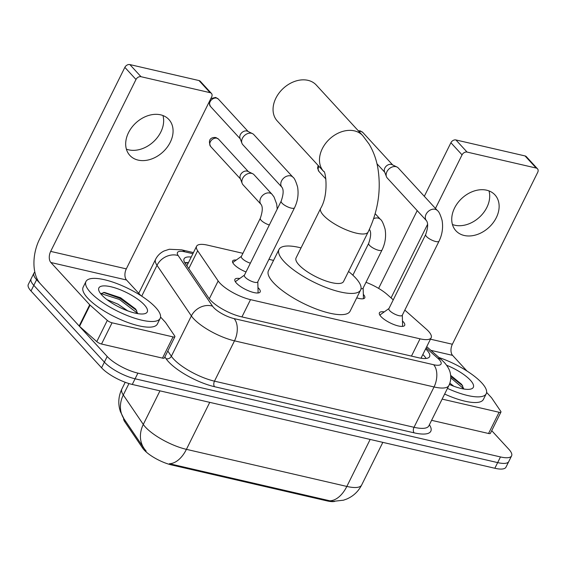 <?xml version="1.0" encoding="UTF-8"?>
<svg xmlns="http://www.w3.org/2000/svg" width="566" height="566" viewBox="0 0 566 566"><rect width="100%" height="100%" fill="white"/><g stroke="black" fill="none" stroke-linecap="round" stroke-linejoin="round"><path stroke-width="0.85" d="M246.019 271.956A13.259 4.012 -153.6 0 1 234.069 264.485A13.259 4.012 -153.6 0 1 232.626 261.004A13.259 4.012 -153.6 0 1 236.255 260.042M402.468 320.964A14.1 4.266 -153.6 0 1 403.141 321.644A14.1 4.266 -153.6 0 1 404.676 325.351A14.1 4.266 -153.6 0 1 394.382 324.743A14.1 4.266 -153.6 0 1 380.939 316.514A14.1 4.266 -153.6 0 1 379.411 312.807A14.1 4.266 -153.6 0 1 384.236 311.908M257.962 287.563A14.1 4.266 -153.6 0 1 258.634 288.243A14.1 4.266 -153.6 0 1 260.162 291.95A14.1 4.266 -153.6 0 1 249.875 291.334A14.1 4.266 -153.6 0 1 236.432 283.113A14.1 4.266 -153.6 0 1 234.897 279.406A14.1 4.266 -153.6 0 1 239.722 278.507M242.913 253.32L207.715 245.184A24.854 7.514 26.4 0 0 196.593 246.252A24.854 7.514 26.4 0 0 197.654 250.745L218.165 280.955A24.854 7.514 26.4 0 0 219.806 282.993A24.854 7.514 26.4 0 0 250.512 299.64L420.036 338.829A24.854 7.514 26.4 0 0 431.158 337.753A24.854 7.514 26.4 0 0 426.226 329.051L404.824 310.097M123.621 418.302A22.371 6.764 26.4 0 0 124.768 421.762L142.717 448.194A22.371 6.764 26.4 0 0 144.196 450.027A22.371 6.764 26.4 0 0 171.831 465.011L327.028 500.889A22.371 6.764 26.4 0 0 334.683 501.419M273.555 260.402L268.935 259.334M393.257 299.853L387.314 294.589A24.854 7.514 26.4 0 0 365.99 282.314M363.33 294.377A13.259 4.012 -153.6 0 1 364.759 297.843A13.259 4.012 -153.6 0 1 356.729 297.836M128.963 383.557L123.296 394.983A29 24.359 145.8 0 0 124.039 418.925L120.381 411.595L119.504 408.454C118.075 401.719 118.867 395.231 121.874 388.991A33.139 10.018 26.4 0 0 123.296 394.983L143.297 424.436A33.139 10.018 26.4 0 0 145.476 427.153A33.139 10.018 26.4 0 0 186.419 449.347A29 17.093 103 0 1 169.39 463.717L329.808 500.797L333.091 501.37L343.491 500.195L346.668 499.063C353.34 496.191 358.335 491.5 361.667 484.998L382.835 442.364M144.613 449.185L146.155 451.116M491.727 430.662L508.891 449.333A24.854 7.514 -153.6 0 1 511.593 455.863L508.784 461.523A24.854 7.514 -153.6 0 1 497.656 462.599L135.083 378.788A24.854 7.514 -153.6 0 1 104.377 362.141L33.811 285.349A24.854 7.514 -153.6 0 1 31.109 278.819A24.854 7.514 -153.6 0 0 33.811 285.349L104.377 362.141A24.854 7.514 -153.6 0 0 135.083 378.788L497.656 462.599A24.854 7.514 -153.6 0 0 508.784 461.523L505.969 467.183A24.854 7.514 -153.6 0 1 494.847 468.259L132.274 384.448A24.854 7.514 -153.6 0 1 101.569 367.801L31.003 291.002A24.854 7.514 -153.6 0 1 28.3 284.472L33.918 273.159A24.854 7.514 -153.6 0 1 34.851 272.147M191.237 257.042A24.854 7.514 26.4 0 0 184.091 258.804A24.854 7.514 26.4 0 0 185.16 263.296L208.748 298.034A24.854 7.514 26.4 0 0 210.389 300.072A24.854 7.514 26.4 0 0 241.095 316.719L418.458 357.719A24.854 7.514 26.4 0 0 429.587 356.651A24.854 7.514 26.4 0 0 425.646 348.861M511.593 455.863A24.854 7.514 -153.6 0 1 500.471 456.939L137.892 373.128A24.854 7.514 -153.6 0 1 107.186 356.481L36.62 279.689A24.854 7.514 -153.6 0 1 33.918 273.159M422.837 354.521A24.854 7.514 -153.6 0 1 426.113 358.455M188.202 263.148L184.764 262.674A24.854 7.514 -153.6 0 1 188.428 262.695M155.678 307.48A41.431 12.53 -153.6 0 1 160.178 318.368A41.431 12.53 -153.6 0 1 129.947 316.571A41.431 12.53 -153.6 0 1 90.468 292.41A41.431 12.53 -153.6 0 1 85.961 281.521A41.431 12.53 -153.6 0 1 116.193 283.311A41.431 12.53 -153.6 0 1 155.678 307.48M160.178 318.368L157.369 324.021A41.431 12.53 -153.6 0 1 127.138 322.231A41.431 12.53 -153.6 0 1 87.652 298.07A41.431 12.53 -153.6 0 1 83.152 287.181L85.961 281.521M101.809 295.028A27.012 8.165 -153.6 0 1 98.972 290.874A27.012 8.165 -153.6 0 1 114.778 287.804A27.012 8.165 -153.6 0 1 144.33 304.862A27.012 8.165 -153.6 0 1 144.861 313.656A27.012 8.165 -153.6 0 1 123.636 309.206A27.012 8.165 -153.6 0 1 101.809 295.028M137.715 313.628L135.656 309.036L120.593 297.751L104.448 292.431L100.72 293.747M127.69 310.833L117.997 304.161L106.953 299.619M136.639 310.416L119.978 298.339L103.5 292.452M137.715 313.437L119.419 299.464L100.84 293.535M162.951 115.535A26.517 19.86 -42.6 0 1 154.497 140.771A26.517 19.86 -42.6 0 1 128.715 149.849A26.517 19.86 -42.6 0 1 126.388 149.141M160.617 114.827A26.517 19.86 137.4 0 0 131.737 127.463A26.517 19.86 137.4 0 0 129.855 155.409A26.517 19.86 137.4 0 0 138.146 160.107A26.517 19.86 137.4 0 0 167.027 147.471A26.517 19.86 137.4 0 0 168.901 119.525A26.517 19.86 137.4 0 0 160.617 114.827M173.033 336.904A4.146 1.252 26.4 0 0 174.887 336.72L164.352 357.945A4.146 1.252 -153.6 0 1 162.499 358.122L173.033 336.904L112.061 322.804L101.526 344.029A4.146 1.252 -153.6 0 1 96.779 341.616L79.544 326.349A4.146 1.252 -153.6 0 1 79.169 325.988L40.335 283.729A33.139 19.534 103 0 1 39.521 239.262L124.86 67.361A4.146 3.106 -42.6 0 1 129.876 64.581L141.012 76.707A4.146 3.106 137.4 0 0 135.996 79.488L50.664 251.389A8.285 4.882 -77 0 0 50.869 262.504L89.704 304.77A4.146 1.252 26.4 0 0 90.079 305.131L107.314 320.391A4.146 1.252 26.4 0 0 112.061 322.804M162.499 358.122L101.526 344.029M140.884 295.629L126.515 279.993A8.285 4.882 -77 0 1 126.31 268.878L211.642 96.977A4.146 3.106 137.4 0 0 211.436 93.418A4.146 3.106 137.4 0 0 210.142 92.683L198.999 80.556L129.876 64.581M198.999 80.556A4.146 3.106 -42.6 0 1 200.293 81.292L211.436 93.418M210.142 92.683L141.012 76.707M174.887 336.72A4.146 1.252 26.4 0 0 174.71 335.971L165.626 322.592A4.146 1.252 26.4 0 0 165.35 322.252L160.56 317.045M438.983 357.528A41.431 12.53 -153.6 0 1 481.73 382.849A41.431 12.53 -153.6 0 1 486.236 393.738A41.431 12.53 -153.6 0 1 447.451 388.389M486.236 393.738L483.428 399.398A41.431 12.53 -153.6 0 1 444.643 394.049M446.581 365.226A27.012 8.165 -153.6 0 1 470.388 380.232A27.012 8.165 -153.6 0 1 470.919 389.026A27.012 8.165 -153.6 0 1 449.369 384.441M463.773 388.998L461.715 384.406L450.649 375.35M453.748 386.21L449.85 383.14M462.698 385.786L450.734 376.362M463.773 388.807L450.762 377.847M316.274 85.041A26.517 19.86 137.4 0 0 307.989 80.344A26.517 19.86 137.4 0 0 279.102 92.98A26.517 19.86 137.4 0 0 277.227 120.919L323.618 171.406A26.517 19.86 -42.6 0 1 325.549 143.474A26.517 19.86 -42.6 0 1 354.415 130.866A26.517 19.86 -42.6 0 1 362.7 135.564L316.274 85.041M323.653 171.441L323.611 171.392C325.436 169.871 329.214 194.343 320.646 208.408L296.06 257.926A26.517 8.016 26.4 0 0 298.94 264.895A26.517 8.016 26.4 0 0 324.212 280.361A26.517 8.016 26.4 0 0 343.562 281.507L368.141 231.989C378.251 210.863 381.442 189.256 377.706 167.161C376.114 158.721 373.242 151.03 369.089 144.097L362.7 135.564M348.543 271.468A45.57 13.782 -153.6 0 1 355.674 278.012A45.57 13.782 -153.6 0 1 360.627 289.983A45.57 13.782 -153.6 0 1 327.374 288.009A45.57 13.782 -153.6 0 1 283.941 261.428A45.57 13.782 -153.6 0 1 278.988 249.457A45.57 13.782 -153.6 0 1 301.041 247.894M360.627 289.983L350.092 311.201A45.57 13.782 -153.6 0 1 316.84 309.234A45.57 13.782 -153.6 0 1 273.406 282.646A45.57 13.782 -153.6 0 1 268.454 270.675L278.988 249.457M257.643 293.011A12.431 3.757 26.4 0 0 257.962 292.615A12.431 3.757 26.4 0 0 258.089 292.014L257.806 281.755M245.177 277.248A7.457 2.257 26.4 0 0 252.28 281.599A7.457 2.257 26.4 0 0 257.721 281.918L294.525 207.779A7.457 2.257 26.4 0 1 291.554 208.182A7.457 2.257 26.4 0 1 281.974 203.109A7.457 2.257 26.4 0 1 281.168 201.149L244.363 275.288A7.457 2.257 26.4 0 0 245.177 277.248M292.933 177.186A7.457 5.589 -42.6 0 0 290.966 175.962A7.457 5.589 -42.6 0 0 290.599 175.87A7.457 5.589 -42.6 0 0 282.476 179.422A7.457 5.589 -42.6 0 0 281.953 187.282L242.8 144.677A7.457 5.589 -42.6 0 1 241.958 143.311A7.457 5.589 -42.6 0 1 242.425 138.274A7.457 5.589 -42.6 0 1 251.453 133.265A7.457 5.589 -42.6 0 1 252.493 133.633A7.457 5.589 -42.6 0 1 253.787 134.588L292.933 177.186C294.327 177.979 295.877 181.233 297.575 186.95C298.777 194.145 297.758 201.086 294.525 207.779M241.958 143.311L240.005 138.246A5.384 4.033 -42.6 0 1 240.338 134.609A5.384 4.033 -42.6 0 1 246.861 130.994A5.384 4.033 -42.6 0 1 247.611 131.255L252.493 133.633M244.441 275.126L236.107 281.104A12.431 3.757 26.4 0 0 235.697 281.564A12.431 3.757 26.4 0 0 235.576 282.059M402.15 326.419A12.431 3.757 26.4 0 0 402.468 326.023A12.431 3.757 26.4 0 0 402.596 325.415L402.313 315.163M389.684 310.649A7.457 2.257 26.4 0 0 396.787 315A7.457 2.257 26.4 0 0 402.235 315.326L439.032 241.187A7.457 2.257 26.4 0 1 436.061 241.583A7.457 2.257 26.4 0 1 426.488 236.51A7.457 2.257 26.4 0 1 425.674 234.557L388.87 308.689A7.457 2.257 26.4 0 0 389.684 310.649M437.44 210.594A7.457 5.589 -42.6 0 0 435.473 209.37A7.457 5.589 -42.6 0 0 435.113 209.271A7.457 5.589 -42.6 0 0 426.983 212.823A7.457 5.589 -42.6 0 0 426.46 220.683L387.314 178.085A7.457 5.589 -42.6 0 1 386.465 176.712A7.457 5.589 -42.6 0 1 386.932 171.682A7.457 5.589 -42.6 0 1 395.959 166.673A7.457 5.589 -42.6 0 1 396.999 167.034A7.457 5.589 -42.6 0 1 398.294 167.996L437.44 210.594C438.841 211.387 440.383 214.641 442.081 220.358C443.284 227.553 442.265 234.494 439.032 241.187M386.465 176.712L384.512 171.654A5.384 4.033 -42.6 0 1 384.852 168.017A5.384 4.033 -42.6 0 1 391.368 164.395A5.384 4.033 -42.6 0 1 392.118 164.664L396.999 167.034M388.955 308.527L380.614 314.505A12.431 3.757 26.4 0 0 380.203 314.972A12.431 3.757 26.4 0 0 380.083 315.46M261.082 204.432L243.026 184.792A7.457 5.589 -42.6 0 1 242.184 183.426A7.457 5.589 -42.6 0 1 242.651 178.389A7.457 5.589 -42.6 0 1 251.679 173.38A7.457 5.589 -42.6 0 1 252.719 173.741A7.457 5.589 -42.6 0 1 254.007 174.703L272.062 194.343A7.457 5.589 -42.6 0 0 270.095 193.119A7.457 5.589 -42.6 0 0 269.727 193.02A7.457 5.589 -42.6 0 0 261.605 196.572A7.457 5.589 -42.6 0 0 261.082 204.432C262.886 206.944 262.624 211.571 260.296 218.306L241.335 256.504A7.457 2.257 26.4 0 0 242.142 258.464A7.457 2.257 26.4 0 0 250.37 263.19M242.184 183.426L240.232 178.361A5.384 4.033 -42.6 0 1 240.564 174.724A5.384 4.033 -42.6 0 1 247.087 171.109A5.384 4.033 -42.6 0 1 247.837 171.371L252.719 173.741M241.413 256.341L233.072 262.32A12.431 3.757 26.4 0 0 232.753 262.631M363.379 298.728A12.431 3.757 26.4 0 0 363.436 298.282L363.153 288.03M361.023 288.731A7.457 2.257 26.4 0 0 363.075 288.193L382.036 249.988A7.457 2.257 26.4 0 1 379.057 250.391A7.457 2.257 26.4 0 1 369.485 245.319A7.457 2.257 26.4 0 1 368.678 243.359C371.006 236.623 371.268 231.996 369.457 229.485A7.457 5.589 -42.6 0 1 369.379 229.4L369.457 229.485M489.003 190.912A26.517 19.86 -42.6 0 1 480.555 216.141A26.517 19.86 -42.6 0 1 454.774 225.218A26.517 19.86 -42.6 0 1 452.439 224.511M486.675 190.204A26.517 19.86 137.4 0 0 457.788 202.833A26.517 19.86 137.4 0 0 455.913 230.779A26.517 19.86 137.4 0 0 464.198 235.477A26.517 19.86 137.4 0 0 493.085 222.841A26.517 19.86 137.4 0 0 494.96 194.895A26.517 19.86 137.4 0 0 486.675 190.204M499.092 412.274A4.146 1.252 26.4 0 0 500.945 412.09L490.411 433.315A4.146 1.252 -153.6 0 1 488.557 433.492L499.092 412.274L442.131 399.108M488.557 433.492L431.596 420.326M378.612 288.384L417.213 210.623M424.316 196.31L450.911 142.731A4.146 3.106 -42.6 0 1 455.927 139.951L467.07 152.077A4.146 3.106 137.4 0 0 462.054 154.858L435.459 208.437M466.936 370.999L452.574 355.363A8.285 4.882 -77 0 1 452.368 344.248L537.7 172.347A4.146 3.106 137.4 0 0 537.488 168.788A4.146 3.106 137.4 0 0 536.193 168.052L525.05 155.933L455.927 139.951M525.05 155.933A4.146 3.106 -42.6 0 1 526.345 156.662L537.488 168.788M536.193 168.052L467.07 152.077M427.606 224.263L391.049 297.9M500.945 412.09A4.146 1.252 26.4 0 0 500.768 411.348L491.677 397.962A4.146 1.252 26.4 0 0 491.408 397.622L486.618 392.415M209.307 298.806L218.165 280.955M142.717 448.194L143.219 447.175M124.768 421.762L125.27 420.75M327.028 500.889L327.374 500.188M171.831 465.011L172.17 464.318M241.937 316.918L250.512 299.64M188.775 268.624L197.654 250.745M411.461 356.106L420.036 338.829M145.087 449.836L144.04 448.378A29 24.359 145.8 0 1 143.297 424.436L159.966 390.844M329.808 500.797A29 17.093 -77 0 0 346.838 486.435A33.139 10.018 26.4 0 0 361.667 484.998M209.745 402.355L186.419 449.347L346.838 486.435L370.164 439.435M494.847 468.259L500.471 456.939M132.274 384.448L137.892 373.128M101.569 367.801L107.186 356.481M31.003 291.002L36.62 279.689M192.9 253.695L184.87 251.842A16.57 5.009 26.4 0 0 178.163 255.549L212.526 306.149A16.57 5.009 26.4 0 0 213.615 307.508A16.57 5.009 26.4 0 0 234.091 318.601L433.634 364.73A16.57 5.009 26.4 0 0 439.251 359.665A16.57 5.009 26.4 0 0 437.759 358.214L426.12 347.906M437.759 358.214A16.57 10.528 131.5 0 1 441.728 359.955L444.43 362.594C447.855 366.527 449.843 370.228 450.387 373.68C451.201 377.798 450.692 381.753 448.873 385.531A33.139 10.018 -153.6 0 1 434.044 386.96L234.494 340.838A33.139 10.018 -153.6 0 1 193.551 318.637A33.139 10.018 -153.6 0 1 191.372 315.92L171.356 356.247A33.139 10.018 26.4 0 0 173.536 358.964A33.139 10.018 26.4 0 0 214.479 381.159L414.022 427.288A33.139 10.018 26.4 0 0 428.851 425.851L428.795 425.965M429.396 424.762A37.285 11.27 -153.6 0 1 414.128 432.841L214.578 386.712A4.146 2.441 103 0 1 214.479 381.159L234.494 340.838A16.57 9.771 -77 0 0 234.091 318.601M214.578 386.712A37.285 11.27 -153.6 0 1 168.519 361.745A37.285 11.27 -153.6 0 1 166.064 358.688L164.862 356.92M212.526 306.149A16.57 13.924 145.8 0 0 191.372 315.92L157.008 265.327L141.705 296.16M178.163 255.549A16.57 13.924 145.8 0 0 157.008 265.327A33.139 10.018 -153.6 0 1 155.593 259.334L138.734 293.287M167.798 351.005L171.356 356.247A4.146 3.481 -34.2 0 1 166.064 358.688M433.634 364.73A16.57 9.771 -77 0 1 434.044 386.96L414.022 427.288A4.146 2.441 103 0 0 414.128 432.841M184.87 251.842A16.57 9.771 -77 0 0 181.58 249.839L169.319 249.266L164.098 250.964C160.334 252.811 157.497 255.599 155.593 259.334M126.31 268.878L50.664 251.389M126.515 279.993L50.869 262.504M79.169 325.988L89.704 304.77M135.996 79.488L124.86 67.361M90.079 305.131L79.544 326.349M96.779 341.616L107.314 320.391M320.646 208.408A26.517 8.016 26.4 0 0 323.526 215.377A26.517 8.016 26.4 0 0 356.276 233.135A26.517 8.016 26.4 0 0 368.141 231.989M208.974 102.361L210.382 106.337A5.384 4.033 -42.6 0 1 210.764 100.663A5.384 4.033 -42.6 0 1 216.629 98.095A5.384 4.033 -42.6 0 1 218.313 99.05L248.149 131.517M210.828 98.611L215.561 97.444A5.384 3.177 103 0 1 216.629 98.095M359.007 131.545A5.384 4.033 -42.6 0 1 361.136 131.496A5.384 4.033 -42.6 0 1 362.82 132.451L392.663 164.925M358.271 130.746L360.068 130.852A5.384 3.177 103 0 1 361.136 131.496M218.54 139.158L215.787 137.559C214.047 137.248 206.661 137.418 210.609 146.445A5.384 4.033 -42.6 0 1 210.984 140.771A5.384 4.033 -42.6 0 1 216.856 138.203A5.384 4.033 -42.6 0 1 218.54 139.158L248.375 171.632M215.787 137.559A5.384 3.177 103 0 1 216.856 138.203M260.296 218.306A7.457 2.257 26.4 0 0 261.103 220.266A7.457 2.257 26.4 0 0 269.331 224.992M318.142 165.442L317.568 168.095L318.983 171.505A5.384 4.033 -42.6 0 1 318.991 166.376M373.624 218.681A7.457 5.589 -42.6 0 1 378.109 218.073A7.457 5.589 -42.6 0 1 378.47 218.172A7.457 5.589 -42.6 0 1 380.444 219.396L375.173 213.665M452.368 344.248L430.45 339.183M452.574 355.363L430.875 350.347M462.054 154.858L450.911 142.731M421.939 358.356L421.238 357.733M186.872 265.822L196.593 246.252M420.998 358.221L431.158 337.753M144.04 448.378L124.039 418.925M121.874 388.991L125.206 382.276M448.873 385.531L428.851 425.851M193.445 252.585L181.58 249.839M441.728 359.955L426.729 346.675M257.962 292.615L257.771 293.011M235.697 281.564L235.506 281.953M281.953 187.282C283.757 189.794 283.502 194.414 281.168 201.149M210.382 106.337L240.217 138.804M218.313 99.05L215.561 97.444M402.468 326.023L402.277 326.412M380.203 314.972L380.012 315.361M426.46 220.683C428.271 223.195 428.009 227.815 425.674 234.557M376.977 163.779L384.731 172.213M362.82 132.451L360.068 130.852M272.062 194.343L274.043 196.996L276.703 204.107L277.22 209.102M210.609 146.445L240.444 178.92M352.873 275.196L368.678 243.359M380.444 219.396C381.838 220.188 383.387 223.443 385.085 229.159C386.281 236.355 385.269 243.295 382.036 249.988M318.983 171.505L325.931 179.054"/></g></svg>
